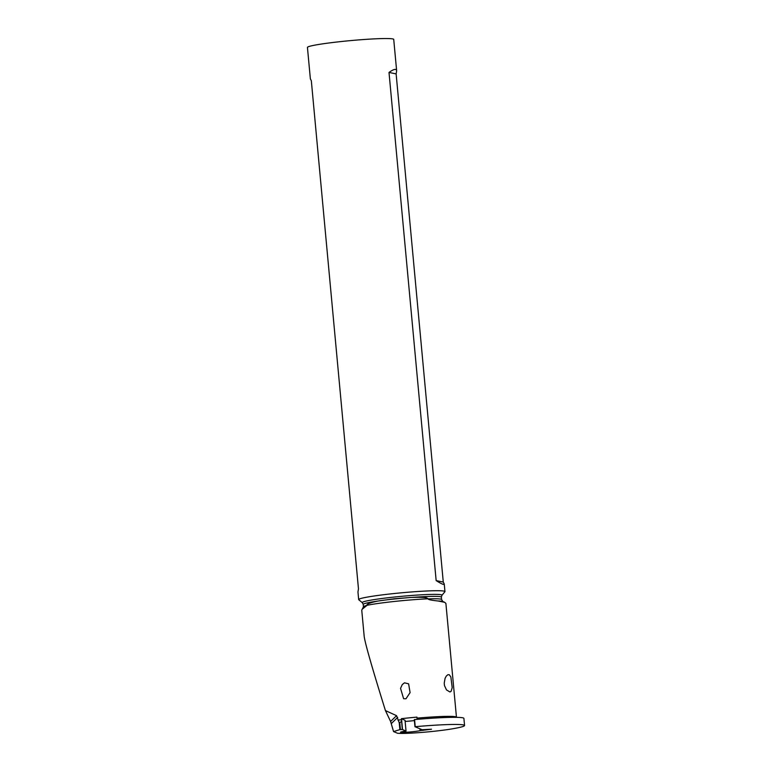 <?xml version="1.0" encoding="UTF-8"?>
<svg xmlns="http://www.w3.org/2000/svg" width="772" height="772" viewBox="0 0 772 772"><rect width="100%" height="100%" fill="white"/><g stroke="black" fill="none" stroke-linecap="round" stroke-linejoin="round"><path stroke-width="1.16" d="M414.969 726.713A61.065 3.937 -5.3 0 1 415.22 726.693L414.564 719.572A61.065 3.937 174.7 0 0 414.303 719.601L414.969 726.713L422.139 729.733L431.509 729.212L420.142 730.64A10.239 0.656 174.7 0 1 408.755 732.088A10.239 0.656 174.7 0 1 400.552 732.203A10.239 0.656 174.7 0 1 406.033 731.103L405.03 720.257L401.382 718.684L402.308 729.492L406.033 731.103M417.112 719.35L416.938 717.12A42.199 2.721 -5.3 0 0 405.416 718.24A42.199 2.721 -5.3 0 0 401.382 718.684M400.407 729.579L399.751 722.457L399.211 722.515L399.877 729.627L402.308 729.492M399.877 729.627L393.556 731.576L390.603 721.473L385.431 710.578L396.557 715.673L399.124 722.534M415.22 726.693A52.332 3.377 -5.3 0 1 464.561 725.506A52.332 3.377 -5.3 0 1 450.105 729.202C432.87 731.924 404.625 734.085 397.464 733.226L393.556 731.576M401.565 721.424L400.118 722.418M379.284 600.799A43.57 2.808 -5.3 0 1 394.077 599.033A43.57 2.808 -5.3 0 1 410.135 597.518L393.981 598.802L377.904 601.05C364.558 603.772 367.279 605.383 366.932 605.316L366.941 605.412A39.237 2.528 174.7 0 0 363.448 606.802L361.75 610.141L364.191 636.446C365.069 643.201 372.143 667.905 385.431 710.578M464.561 725.506L463.895 718.385A52.332 3.377 174.7 0 0 414.564 719.572M456.464 717.342L445.898 603.443L444.74 602.353L438.042 600.983C427.302 599.863 428.315 599.053 428.199 598.889L428.19 598.792A42.199 2.721 174.7 0 0 394.588 601.436A42.199 2.721 174.7 0 0 366.932 605.316M362.444 609.031L366.941 605.412M450.867 676.967L452.199 687.582L451.099 691.365L449.922 691.973L446.486 689.907L444.508 685.652L444.218 683.22L445.087 678.308L446.303 676.069L447.856 674.718L449.285 674.738L450.867 676.967M404.509 682.815L408.62 683.847L410.086 692.609L405.985 698.776L403.611 698.708L400.543 688.373L402.289 684.532L404.509 682.815M414.4 720.566A10.239 0.656 -5.3 0 1 405.136 721.424M423.104 729.636L423.172 730.341M419.968 728.816L420.142 730.64M410.135 597.518L411.843 597.432C419.881 597.161 424.87 597.345 426.82 597.962L428.19 598.792M441.912 595.337L444.884 591.777A43.328 2.798 174.7 0 0 444.952 591.584A43.328 2.798 174.7 0 0 392.658 593.687A43.328 2.798 174.7 0 0 358.671 599.593A43.328 2.798 174.7 0 0 358.777 599.767L362.348 602.72A40.038 2.586 174.7 0 1 393.662 597.113A40.038 2.586 174.7 0 1 441.912 595.337L441.362 597.161A39.237 2.528 174.7 0 0 411.843 597.432M396.644 70.841L396.132 73.909L443.273 582.069L444.247 583.931C444.276 585.137 441.584 584.028 436.151 580.592L389.011 72.433C393.807 69.026 396.354 68.496 396.644 70.841L393.73 39.411A43.328 2.798 174.7 0 0 341.436 41.514A43.328 2.798 174.7 0 0 307.439 47.41L310.363 78.85L311.328 80.713L358.469 588.872L357.957 591.941L358.671 599.593M443.273 582.069L436.151 580.592M396.132 73.909L389.011 72.433M401.517 718.742L402.521 729.588M401.479 719.697A42.199 2.721 174.7 0 0 397.947 720.112M391.375 723.528L397.686 717.381M456.445 717.207A42.199 2.721 174.7 0 0 417.034 718.134M390.603 721.473L396.557 715.673M428.199 598.889A39.237 2.528 174.7 0 1 441.584 599.554L442.877 601.504A40.598 2.615 174.7 0 0 438.042 600.983M377.904 601.05A39.237 2.528 174.7 0 0 363.226 604.408L362.348 602.72M442.877 601.504L444.74 602.353M441.584 599.554L441.362 597.161M363.448 606.802L363.226 604.408M444.952 591.584L444.247 583.931"/></g></svg>
